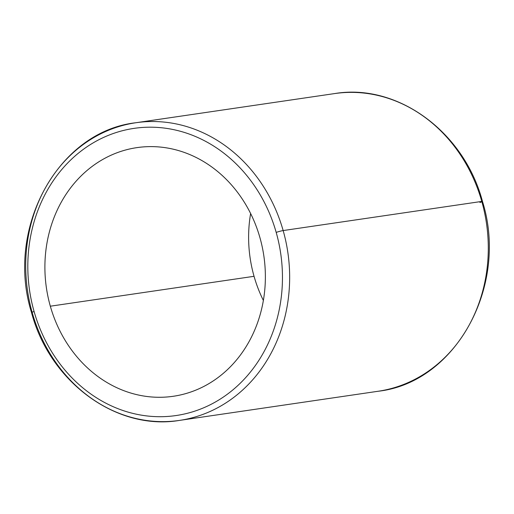 <?xml version="1.0" encoding="UTF-8"?>
<svg xmlns="http://www.w3.org/2000/svg" width="514" height="514" viewBox="0 0 514 514"><rect width="100%" height="100%" fill="white"/><g stroke="black" fill="none" stroke-linecap="round" stroke-linejoin="round"><path stroke-width="0.77" d="M250.62 213.528A125.647 109.893 -98.3 0 0 254.051 276.307L50.327 306.203A125.647 109.893 81.7 0 1 136.891 147.634A125.647 109.893 81.7 0 1 259.943 237.693A125.647 109.893 81.7 0 1 173.379 396.262A125.647 109.893 81.7 0 1 50.327 306.203L254.051 276.307A125.647 109.893 -98.3 0 0 263.38 300.472A125.647 109.893 81.7 0 1 254.051 276.307A125.647 109.893 81.7 0 1 250.62 213.528M481.791 201.417A150.422 131.565 -98.3 0 0 334.479 93.599A150.422 131.565 81.7 0 1 481.791 201.417A5.307 0.385 -15.8 0 1 482.473 201.417A5.307 0.385 164.2 0 0 481.791 201.417L283.156 230.561A150.422 131.565 -98.3 0 0 135.844 122.743A150.422 131.565 -98.3 0 0 32.209 312.583A150.422 131.565 -98.3 0 0 179.521 420.401A150.422 131.565 -98.3 0 0 283.156 230.561L481.791 201.417A150.422 131.565 81.7 0 1 378.156 391.257A150.422 131.565 -98.3 0 0 481.791 201.417M479.915 202.49A5.307 0.385 164.2 0 0 481.894 201.771M31.527 312.583A5.307 0.385 -15.8 0 1 34.085 311.51A145.115 126.919 -98.3 0 0 194.633 411.187A145.115 126.919 -98.3 0 0 276.185 232.386A5.307 0.385 -15.8 0 1 283.156 230.561A150.422 131.565 81.7 0 1 179.521 420.401C116.569 431.085 49.903 382.165 31.527 312.583C5.101 228.505 57.941 131.443 135.844 122.743A150.422 131.565 81.7 0 1 283.156 230.561A5.307 0.385 164.2 0 0 276.185 232.386A145.115 126.919 -98.3 0 0 115.637 132.708A145.115 126.919 -98.3 0 0 34.085 311.51A145.115 126.919 81.7 0 1 115.637 132.708A145.115 126.919 81.7 0 1 276.185 232.386A145.115 126.919 81.7 0 1 194.633 411.187A145.115 126.919 81.7 0 1 34.085 311.51A5.307 0.385 164.2 0 0 31.527 312.583A5.307 0.385 164.2 0 0 32.209 312.583M259.943 237.693A125.647 109.893 -98.3 0 0 120.938 151.386A125.647 109.893 -98.3 0 0 50.327 306.203A125.647 109.893 -98.3 0 0 189.338 392.51A125.647 109.893 -98.3 0 0 259.943 237.693M135.844 122.743L334.479 93.599C397.431 82.915 464.097 131.835 482.473 201.417C508.899 285.501 456.053 382.557 378.156 391.257L179.521 420.401"/></g></svg>
